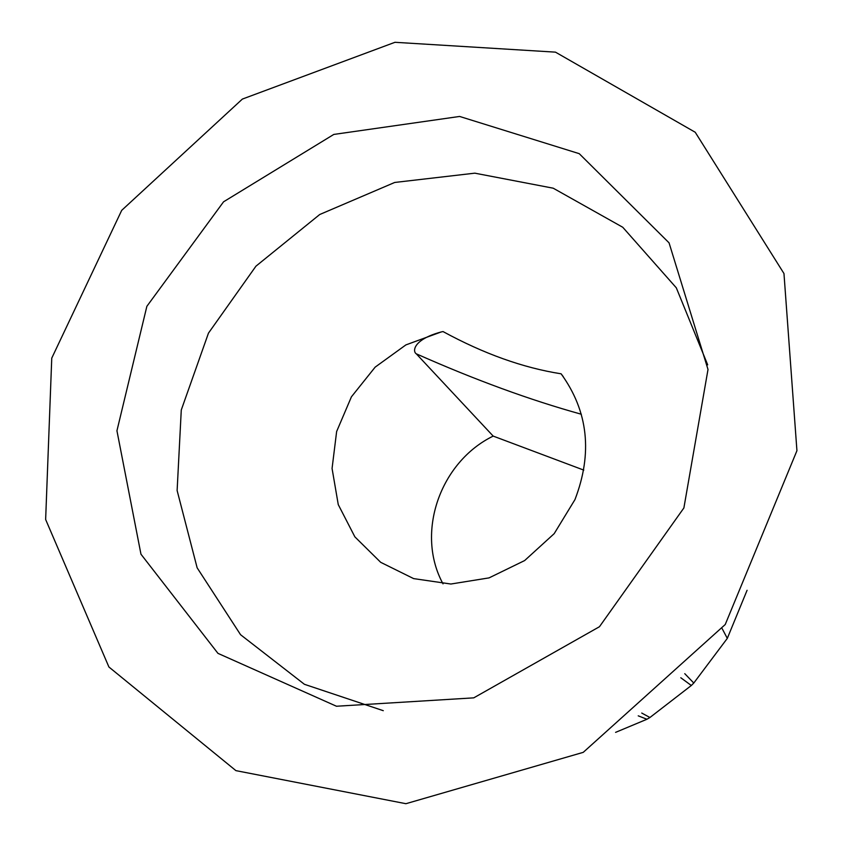<?xml version="1.0" encoding="UTF-8"?>
<svg xmlns="http://www.w3.org/2000/svg" width="846" height="846" viewBox="0 0 846 846"><rect width="100%" height="100%" fill="white"/><g stroke="black" fill="none" stroke-linecap="round" stroke-linejoin="round"><path stroke-width="1.27" d="M747.081 590.286L727.306 638.381L722.22 628.726M727.306 638.381L693.783 683.029L684.763 673.67M680.808 677.762L691.33 685.493L649.929 717.503L641.744 713.051M638.222 715.832L646.947 719.248L615.592 732.361M235.907 770.632L405.911 803.7L583.243 752.348L725.234 624.517L796.932 450.707L783.967 273.533L695.232 132.262L555.462 52.145L394.955 42.3L242.368 99.077L121.708 210.347L51.754 358.133L45.642 519.497L108.912 666.997L235.907 770.632M583.782 470.112L493.176 436.092L416.306 353.829C474.87 379.833 529.882 399.978 581.329 414.244M416.306 353.829C412.436 351.471 412.954 339.584 441.147 331.97L405.89 344.904L375.159 367.132L351.428 396.806L336.634 431.523L332.066 468.473L338.263 504.607L354.876 536.861L380.7 562.326L413.641 578.611L450.886 584.026L489.073 577.881L524.626 560.57L554.193 533.646L574.952 499.616C592.803 453.139 588.192 411.209 561.11 373.805C523.124 367.841 483.764 353.755 443.029 331.569L441.147 331.97M561.141 373.837L563.309 376.724M707.69 364.838L676.314 287.82L622.762 227.267L553.221 188.203L474.796 173.166L394.701 182.461L319.735 214.503L255.947 266.173L208.465 333.134L181.277 409.993L177.121 490.511L197.139 567.814L240.571 634.722L304.412 684.298L383.28 710.682M493.176 436.092C439.983 462.075 415.27 533.012 443.018 583.856M683.885 507.949L599.454 626.727L473.76 697.855L336.465 706.241L217.961 653.366L140.965 554.204L116.938 430.773L146.866 306.315L223.556 201.813L333.8 134.429L459.621 116.452L579.235 153.665L669.059 242.844L708.007 369.48L683.885 507.949M693.783 683.029L691.33 685.493M649.929 717.503L646.936 719.248"/></g></svg>

